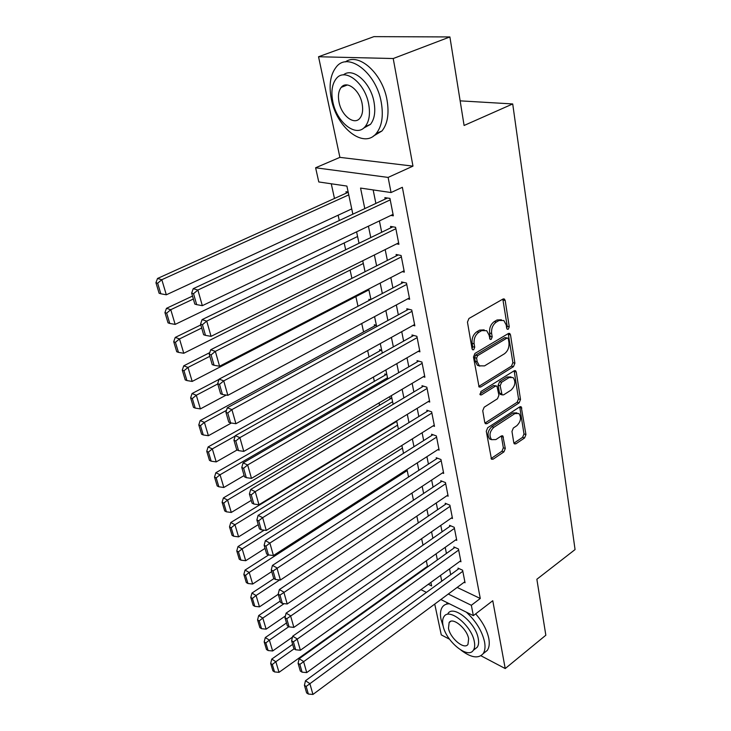 <?xml version="1.0" encoding="UTF-8"?>
<svg xmlns="http://www.w3.org/2000/svg" width="731" height="731" viewBox="0 0 731 731"><rect width="100%" height="100%" fill="white"/><g stroke="black" fill="none" stroke-linecap="round" stroke-linejoin="round"><path stroke-width="1.1" d="M506.711 328.292L507.213 329.242L508.255 329.252L509.26 326.784L505.194 300.505L504.436 299.089L502.955 299.061L468.955 318.478L467.456 322.124L472.062 348.815L472.555 349.738L473.688 349.765L474.721 347.234L474.136 343.826C473.688 338.764 475.26 334.917 478.869 332.276L481.702 330.613L486.718 330.704L489.03 335.045L490.09 339.376L491.168 339.385L492.191 336.89L491.634 333.5C491.223 328.484 492.776 324.683 496.303 322.097L499.072 320.48L503.869 320.543L506.19 324.92L506.711 328.292L507.232 326.291L502.827 299.134M472.071 348.888L472.71 346.695L472.125 343.287L474.136 343.826M489.596 338.48L490.172 336.379L489.615 332.989L491.634 333.5M513.792 442.767L514.359 443.872L515.885 443.827L524.584 437.96L525.945 434.589L521.23 406.856L519.741 406.884L487.696 427.745L486.279 431.235L491.479 459.232L493.096 459.196L503.915 451.895L505.304 448.469L502.846 435.968L501.274 436.005L495.883 439.578L491.597 439.66C488.902 435.612 489.642 431.5 493.818 427.343L514.871 413.582L518.9 413.499C521.587 417.492 520.892 421.568 516.799 425.725L513.354 428.01L511.965 431.427L513.792 442.767M457.167 587.432L480.276 598.488L471.34 605.286L473.35 615.639L440.857 599.53M449.894 36.943L393.214 58.535L318.542 56.744L373.952 36.632L449.894 36.943L464.094 125.476L512.714 103.948L575.059 549.575L536.865 579.254L545.838 635.221L505.222 668.554L492.767 600.718L473.35 615.639M318.542 56.744L339.897 157.366L412.969 166.129L393.214 58.535M412.969 166.129L388.115 177.414L391.058 192.545L360.557 188.077L364.796 208.6M480.276 598.488L402.361 187.291L391.058 192.545M513.482 366.67L514.898 363.197L510.512 334.889L509.809 333.555L508.328 333.537L474.949 353.438L473.478 357.039L479.088 387.01L480.715 387.019L513.482 366.67L511.481 366.121L512.888 362.658L508.237 333.592M516.269 372.052L520.509 399.464L519.12 402.882L487.001 423.688L485.384 423.706L484.781 422.545L482.743 410.74L484.178 407.213L497.491 398.751L498.917 395.252L496.97 386.142L495.408 386.142L481.446 394.895L480.313 394.886L480.87 391.551L514.131 370.8L515.611 370.791L516.269 372.052L514.268 371.494L518.526 398.861L520.509 399.464M434.735 604.071L441.277 634.883L449.528 639.223M480.916 655.753L505.222 668.554M394.959 421.869L395.06 422.363M391.926 398.55L389.842 397.856L390.098 399.035M386.863 374.656L384.771 373.998L385.027 375.204M381.692 350.25L379.581 349.637L379.846 350.862M376.41 325.322L374.29 324.747L374.555 325.999M370.489 299.71L368.872 299.308L369.118 300.432M390.902 215.417L393.342 215.819L389.943 198.412L384.871 197.644L385.164 199.097M396.668 243.862L398.907 244.291L395.581 227.295L390.555 226.4L390.829 227.816M402.278 271.667L404.344 272.106L401.1 255.503L396.101 254.489L396.376 255.877M407.743 298.833L409.652 299.29L406.482 283.052L401.52 281.938L401.785 283.29M413.061 325.386L414.842 325.852L411.745 309.99L406.811 308.756L407.076 310.081M418.251 351.346L419.923 351.821L416.889 336.306L411.992 334.981L412.247 336.278M423.322 376.739L424.885 377.214L421.915 362.046L417.054 360.621L417.3 361.882M428.265 401.575L429.737 402.05L426.84 387.211L422.006 385.694L422.244 386.937M433.099 425.871L434.488 426.356L431.646 411.836L426.849 410.228L427.087 411.443M437.823 449.656L439.13 450.132L436.352 435.923L431.582 434.232L431.82 435.42M442.438 472.93L443.68 473.414L440.967 459.507L436.224 457.734L436.453 458.894M446.952 495.719L448.14 496.194L445.471 482.579L440.766 480.733L440.994 481.875M451.374 518.041L452.498 518.517L449.894 505.176L445.216 503.266L445.435 504.372M455.696 539.898L456.765 540.373L454.216 527.307L449.574 525.324L449.784 526.411M459.927 561.317L460.95 561.783L458.456 548.99L453.841 546.934L454.052 548.003M373.157 189.923L375.88 203.428M379.398 220.917L381.692 232.266M385.182 249.591L387.366 260.428M390.829 277.588L392.912 287.941M396.339 304.946L398.331 314.833M401.73 331.673L403.631 341.112M406.993 357.806L408.812 366.807M412.147 383.346L413.874 391.935M417.182 408.327L418.836 416.524M422.107 432.761L423.678 440.574M426.922 456.674L428.43 464.112M431.646 480.066L433.072 487.148M436.261 502.965L437.622 509.708M440.784 525.388L442.072 531.803M445.206 547.355L446.431 553.449M449.538 568.864L450.707 574.648M464.075 582.305L465.053 582.762L462.604 570.226L458.017 568.115L458.227 569.157M331.271 183.783L334.478 198.476M338.124 215.206L339.285 220.506M344.182 242.966L345.672 249.783M350.094 270.095L351.903 278.365M355.878 296.612L357.989 306.271M361.744 323.504L363.59 331.947M367.656 350.588L369.036 356.92M373.422 377.059L374.363 381.354M379.06 402.918L379.581 405.266M384.579 428.192L384.689 428.686M421.659 570.436L422.262 570.728M348.166 192.061L345.982 191.732L346.284 193.13M395.59 421.485L396.887 421.942M512.714 103.948L460.137 100.851M407.779 581.081L407.642 580.451M352.854 214.174L346.896 186.076L318.78 181.955L315.618 167.774L388.115 177.414M339.897 157.366L315.618 167.774M426.447 592.384L420.928 589.643M448.267 594.029L471.34 605.286M368.424 226.171L370.781 237.575M374.373 254.973L376.62 265.865M380.184 283.098L382.331 293.496M385.858 310.565L387.905 320.498M391.405 337.411L393.36 346.887M396.823 363.636L398.687 372.682M402.114 389.276L403.896 397.902M407.295 414.349L408.995 422.573M412.357 438.874L413.974 446.705M417.319 462.86L418.854 470.325M422.162 486.334L423.633 493.443M426.904 509.306L428.302 516.068M431.555 531.793L432.88 538.226M436.105 553.815L437.366 559.928M440.555 575.388L441.752 581.191M428.302 584.288L431.637 585.924L430.897 582.406M427.608 566.909L426.31 560.778M422.993 545.134L421.632 538.683M418.287 522.912L416.844 516.123M413.472 500.205L411.964 493.078M408.556 477.014L406.975 469.521M403.539 453.311L401.867 445.444M398.404 429.088L396.65 420.837M393.15 404.325L391.323 395.663M387.786 378.996L385.858 369.923M382.295 353.1L380.275 343.579M376.684 326.593L374.564 316.624M370.928 299.472L368.716 289.028M365.052 271.713L362.731 260.775M359.022 243.286L356.6 231.837M412.832 576.741L413.435 577.033M501.384 319.758L497.043 319.986L499.072 320.48M489.615 332.989C489.194 327.981 490.748 324.189 494.266 321.603L497.043 319.986M484.187 329.873L479.682 330.11L481.702 330.613M472.125 343.287C471.659 338.243 473.24 334.396 476.84 331.764L479.682 330.11M480.715 387.019L478.723 386.416L511.481 366.121M508.401 339.074L507.908 338.142L506.866 338.142L477.626 355.65L476.594 358.163L477.206 361.717L479.399 365.838L484.525 365.893L504.372 353.822C507.807 351.218 509.333 347.481 508.94 342.592L508.401 339.074M507.277 337.987L504.838 337.631L506.866 338.142M479.828 366.13L477.389 365.272L475.196 361.16L474.583 357.605L475.607 355.102L504.838 337.631M487.001 423.688L485.037 423.039L517.137 402.278L518.526 398.861M496.13 385.886L493.416 385.557L479.856 394.036M511.06 390.126C515.282 385.895 515.958 381.71 513.098 377.552L509.078 377.589L501.576 382.286L500.15 385.776L502.069 394.868L503.613 394.859L511.06 390.126M511.006 376.922L507.076 377.013L509.078 377.589M500.899 394.521L499.447 393.059L498.158 385.191L499.584 381.701L507.076 377.013M514.268 371.494L514.076 370.836M516.899 412.869L512.897 412.969L514.871 413.582M491.634 439.687L489.642 438.993C486.937 434.945 487.678 430.842 491.844 426.694L512.897 412.969M491.031 458.565L501.959 451.219L503.348 447.801L501.338 435.968M513.893 443.187L522.619 437.312L523.99 433.949L519.723 406.902M348.212 192.262L157.512 278.474L161.816 279.708L348.76 194.866M351.739 208.902L166.321 294.794L160.838 293.78L157.658 283.226L155.941 282.723L159.12 293.259L160.838 293.78M157.658 283.226L161.816 279.708L166.321 294.794M155.941 282.723L157.512 278.474M393.059 214.384L202.332 305.668L197.882 290.033L193.212 288.69L191.668 293.14L194.811 304.069L196.676 304.635L193.532 293.679L191.668 293.14M387.439 198.028L193.212 288.69M390.226 199.874L197.882 290.033L193.532 293.679M196.676 304.635L202.332 305.668M418.625 36.815L412.768 36.788M381.28 102.468C376.392 72.835 348.175 51.234 336.278 66.987C330.321 74.571 328.685 85.326 331.381 99.242C336.708 127.943 363.919 149.288 376.319 133.371C381.92 126.289 383.574 115.991 381.28 102.468M373.331 136.13L381.966 130.977C387.604 123.904 389.294 113.625 387.037 100.138C382.642 73.548 358.656 51.974 345.388 61.925M343.415 74.909C352.799 66.823 370.672 82.411 374.007 102.002C375.697 111.779 374.51 119.235 370.443 124.38L363.554 128.172M368.68 104.149C365.052 82.859 344.831 67.27 336.278 78.619C332.048 84.028 330.896 91.74 332.824 101.746C336.68 122.552 356.372 138.004 365.189 126.564C369.237 121.419 370.398 113.945 368.68 104.149M339.02 102.157C341.478 115.626 354.233 125.595 359.88 118.239C362.512 114.895 363.261 110.052 362.128 103.711C359.762 90.041 346.796 80.017 341.249 87.345C338.544 90.799 337.804 95.734 339.02 102.157M461.014 650.161C470.992 657.69 478.348 658.887 483.063 653.761C485 651.001 485.494 647.017 484.543 641.827C482.04 630.999 475.982 621.122 466.369 612.185M449.483 603.806C446.403 603.76 444.073 604.802 442.474 606.913C440.409 609.837 439.934 614.031 441.049 619.495L443.315 626.641M484.132 652.902L487.275 650.398C489.222 647.629 489.733 643.645 488.801 638.455C487.029 630.104 482.652 621.907 475.662 613.866M447.518 602.828L446.732 603.733M447.975 613.528C453.293 604.446 475.79 622.775 478.257 638.602C478.96 642.366 478.604 645.254 477.197 647.255L474.912 649.064M474.328 641.69C471.824 625.855 449.318 607.434 444.046 616.498C442.584 618.581 442.246 621.578 443.041 625.489C445.672 640.996 467.712 659.389 473.295 650.343C474.693 648.342 475.04 645.464 474.328 641.69M448.487 628.304C450.168 638.337 464.423 650.197 467.977 644.358L468.644 638.739C467.018 628.578 452.562 616.708 449.136 622.547L448.487 628.304M192.509 296.073L166.476 308.327L170.771 309.688L193.359 299.016M357.587 236.506L175.157 324.4L169.756 323.44L166.659 313.142L164.941 312.594L168.039 322.864L169.756 323.44M166.659 313.142L170.771 309.688L175.157 324.4M164.941 312.594L166.476 308.327M200.806 324.92L175.212 337.439L179.497 338.928L201.701 328.027M363.307 263.489L183.773 353.265L178.446 352.36L175.431 342.318L173.722 341.715L176.738 351.739L178.446 352.36M175.431 342.318L179.497 338.928L183.773 353.265M173.722 341.715L175.212 337.439M209.77 352.625L183.737 365.829L188.004 367.437L209.834 356.326M368.899 289.869L192.18 381.427L186.935 380.568L183.984 370.772L182.284 370.124L185.226 379.901L186.935 380.568M183.984 370.772L188.004 367.437L192.18 381.427M182.284 370.124L183.737 365.829M219.035 379.371L192.052 393.534L196.31 395.252L217.774 383.939M226.199 395.069L200.385 408.903L195.204 408.09L192.335 398.532L190.636 397.838L193.505 407.377L195.204 408.09M192.335 398.532L196.31 395.252L200.385 408.903M190.636 397.838L192.052 393.534M398.633 242.884L211.058 336.342L206.727 321.11L202.076 319.63L200.568 324.098L203.629 334.743L205.484 335.365L202.423 324.701L200.568 324.098M392.894 226.811L202.076 319.63M395.864 228.721L206.727 321.11L202.423 324.701M205.484 335.365L211.058 336.342M404.069 270.735L219.565 366.222L215.343 351.383L210.702 349.765L209.24 354.252L212.218 364.623L214.073 365.29L211.085 354.91L209.24 354.252M398.249 254.927L210.702 349.765M401.365 256.892L215.343 351.383L211.085 354.91M214.073 365.29L219.565 366.222M409.387 297.946L227.844 395.334L223.732 380.869L219.108 379.133L217.683 383.638L220.588 393.744L222.434 394.466L219.528 384.342L217.683 383.638M403.512 282.385L219.108 379.133M406.747 284.414L223.732 380.869L219.528 384.342M222.434 394.466L227.844 395.334M414.587 324.537L235.921 423.715L231.91 409.616L227.304 407.761L225.916 412.275L228.757 422.125L230.585 422.893L227.761 413.024L225.916 412.275M408.666 309.222L227.304 407.761M412.001 311.315L231.91 409.616L227.761 413.024M230.585 422.893L235.921 423.715M376.008 325.213L200.166 420.572L204.406 422.39L226.509 410.356M231.361 423.011L208.39 435.722L203.282 434.954L200.477 425.625L198.786 424.885L201.592 434.196L203.282 434.954M200.477 425.625L204.406 422.39L208.39 435.722M198.786 424.885L200.166 420.572M419.667 350.533L243.788 451.392L239.878 437.641L235.3 435.676L233.947 440.199L236.707 449.803L238.534 450.616L235.775 440.994L233.947 440.199M413.719 335.447L235.3 435.676M417.145 337.612L239.878 437.641L235.775 440.994M238.534 450.616L243.788 451.392M381.198 350.112L208.088 446.961L212.319 448.889L235.19 436.041M237.109 449.976L216.202 461.901L211.168 461.179L208.436 452.069L206.745 451.292L209.486 460.384L211.168 461.179M208.436 452.069L212.319 448.889L216.202 461.901M206.745 451.292L208.088 446.961M424.638 375.953L251.473 478.385L247.654 464.971L243.094 462.897L241.778 467.429L244.474 476.804L246.292 477.654L243.606 468.269L241.778 467.429M418.671 361.096L243.094 462.897M422.171 363.316L247.654 464.971L243.606 468.269M246.292 477.654L251.473 478.385M386.288 374.473L215.828 472.738L220.04 474.766L387.531 377.79M244.117 475.561L223.832 487.476L218.871 486.791L216.193 477.891L214.512 477.078L217.189 485.96L218.871 486.791M216.193 477.891L220.04 474.766L223.832 487.476M214.512 477.078L215.828 472.738M429.499 400.826L258.966 504.728L255.247 491.643L250.696 489.459L249.417 494.001L252.049 503.147L253.858 504.043L251.236 494.878L249.417 494.001M423.523 386.169L250.696 489.459M427.078 388.463L255.247 491.643L251.236 494.878M253.858 504.043L258.966 504.728M391.277 398.331L223.384 497.921L227.588 500.041L392.602 401.721M251.254 500.397L231.288 512.449L226.391 511.81L223.777 503.12L222.105 502.261L224.719 510.942L226.391 511.81M223.777 503.12L227.588 500.041L231.288 512.449M222.105 502.261L223.384 497.921M434.251 425.15L266.276 530.432L262.648 517.658L258.116 515.382L256.873 519.933L259.441 528.86L261.241 529.792L258.683 520.847L256.873 519.933M428.275 410.712L258.116 515.382M431.884 413.052L262.648 517.658L258.683 520.847M261.241 529.792L266.276 530.432M396.165 421.686L230.768 522.528L234.953 524.73L397.563 425.15M258.235 524.666L238.58 536.865L233.746 536.252L231.188 527.764L229.516 526.877L232.074 535.357L233.746 536.252M231.188 527.764L234.953 524.73L238.58 536.865M229.516 526.877L230.768 522.528M438.902 448.953L273.421 555.533L269.867 543.06L265.362 540.693L264.147 545.244L266.66 553.961L268.451 554.93L265.947 546.194L264.147 545.244M432.935 434.717L265.362 540.693M436.59 437.12L269.867 543.06L265.947 546.194M268.451 554.93L273.421 555.533M264.202 530.167L237.986 546.578L242.162 548.853L402.434 448.094M265.051 548.387L245.698 560.714L240.928 560.147L238.434 551.841L236.771 550.927L239.265 559.215L240.928 560.147M238.434 551.841L242.162 548.853L245.698 560.714M236.771 550.927L237.986 546.578M443.461 472.253L280.393 580.039L276.93 567.859L272.444 565.41L271.256 569.961L273.705 578.477L275.496 579.473L273.047 570.948L271.256 569.961M437.503 458.209L272.444 565.41M441.195 460.667L273.047 570.948M275.496 579.473L280.393 580.039M268.624 554.948L245.04 570.089L249.198 572.446L407.194 470.572M271.731 571.596L252.661 584.042L247.955 583.502L245.515 575.388L243.852 574.438L246.292 582.543L247.955 583.502M245.515 575.388L249.198 572.446L252.661 584.042M243.852 574.438L245.04 570.089M447.911 495.07L287.201 603.98L283.82 592.083L279.352 589.552L278.2 594.102L280.594 602.417L282.367 603.45L279.982 595.125L278.2 594.102M441.981 481.217L279.352 589.552M445.7 483.721L279.982 595.125M282.367 603.45L287.201 603.98M273.942 578.605L251.939 593.069L256.078 595.509L279.626 579.957M278.255 594.285L259.468 606.849L254.817 606.346L252.433 598.406L250.779 597.428L253.173 605.35L254.817 606.346M252.433 598.406L256.078 595.509L259.468 606.849M250.779 597.428L251.939 593.069M452.279 517.411L293.862 627.381L290.554 615.749L286.104 613.135L284.98 617.695L287.32 625.818L289.092 626.878L286.753 618.746L284.98 617.695M446.367 503.732L286.104 613.135M450.113 506.3L286.753 618.746M289.092 626.878L293.862 627.381M280.201 601.074L258.692 615.557L262.813 618.06L284.131 603.642M285.41 615.968L266.13 629.153L261.543 628.687L259.203 620.921L257.559 619.915L259.889 627.664L261.543 628.687M259.203 620.921L262.813 618.06L266.13 629.153M257.559 619.915L258.692 615.557M456.555 539.286L300.368 650.243L297.133 638.876L292.711 636.189L291.605 640.74L293.889 648.689L295.653 649.777L293.378 641.827L291.605 640.74M450.671 525.799L292.711 636.189M454.426 528.403L293.378 641.827M295.653 649.777L300.368 650.243M286.497 622.958L265.289 637.56L269.401 640.128L288.8 626.705M292.491 637.103L272.645 650.983L268.113 650.535L265.828 642.942L264.183 641.909L266.468 649.493L268.113 650.535M265.828 642.942L269.401 640.128L272.645 650.983M264.183 641.909L265.289 637.56M460.749 560.723L306.728 672.593L303.566 661.482L299.162 658.732L298.084 663.282L300.322 671.049L302.077 672.164L299.847 664.388L298.084 663.282M454.892 547.4L299.162 658.732M458.666 550.059L299.847 664.388M302.077 672.164L306.728 672.593M292.656 644.376L271.758 659.088L275.843 661.719L294.1 648.817M427.48 566.278L279.014 672.337L274.545 671.926L272.307 664.497L270.671 663.437L272.91 670.857L274.545 671.926M272.307 664.497L275.843 661.719L279.014 672.337M270.671 663.437L271.758 659.088M464.852 581.73L312.941 694.45L309.853 683.586L305.467 680.762L304.425 685.312L306.609 692.906L308.354 694.048L306.17 686.446L304.425 685.312M459.022 568.572L305.467 680.762M462.805 571.277L306.17 686.446M308.354 694.048L312.941 694.45M507.232 326.291L509.26 326.784M472.71 346.695L474.721 347.234M490.172 336.379L492.191 336.89M494.266 321.603L496.303 322.097M476.84 331.764L478.869 332.276M503.147 300.057L505.194 300.505M508.493 334.387L510.512 334.889M512.888 362.658L514.898 363.197M475.607 355.102L477.626 355.65M474.583 357.605L476.594 358.163M475.196 361.16L477.206 361.717M517.137 402.278L519.12 402.882M493.416 385.557L495.408 386.142M479.984 394.438L481.446 394.895M499.584 381.701L501.576 382.286M498.158 385.191L500.15 385.776M499.447 393.059L501.439 393.653M491.844 426.694L493.818 427.343M501.466 436.434L503.431 437.092M503.348 447.801L505.304 448.469M501.959 451.219L503.915 451.895M491.15 458.492L493.096 459.196M519.86 407.423L521.833 408.035M523.99 433.949L525.945 434.589M522.619 437.312L524.584 437.96M513.93 443.169L515.885 443.827M503.449 298.869L504.436 299.089M508.904 333.327L509.809 333.555M477.389 365.272L479.399 365.838M500.077 394.274L502.069 394.868M514.788 370.562L515.611 370.791M489.642 438.993L491.597 439.66M502.096 435.722L502.846 435.968M520.472 406.619L521.23 406.856M347.371 84.979L341.249 87.345M370.443 124.38L365.189 126.564M376.319 133.371L381.966 130.977M450.68 621.377L449.136 622.547M477.197 647.255L473.295 650.343M483.063 653.761L487.275 650.398"/></g></svg>
